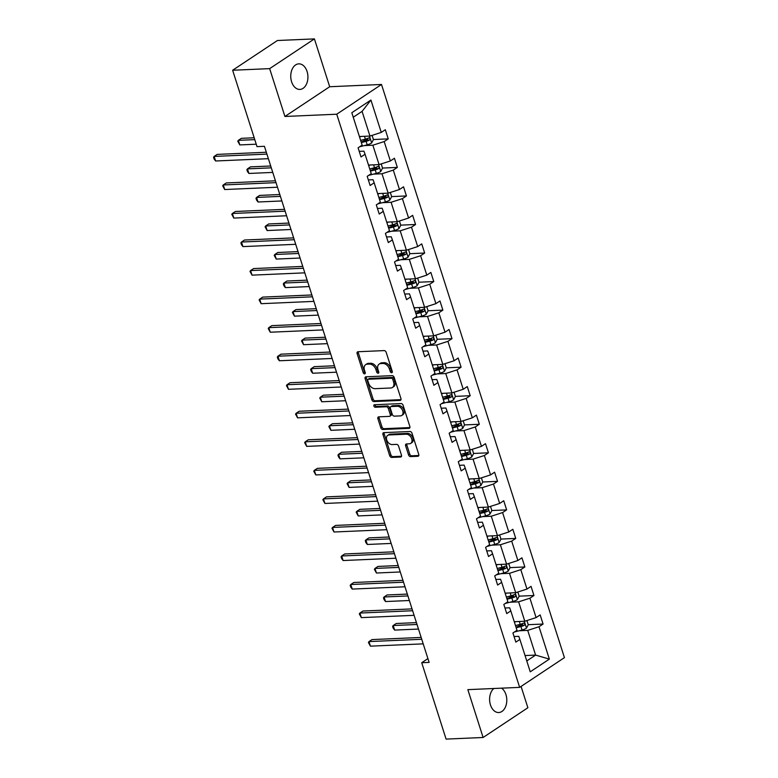 <?xml version="1.0" encoding="UTF-8"?>
<svg xmlns="http://www.w3.org/2000/svg" width="778" height="778" viewBox="0 0 778 778"><rect width="100%" height="100%" fill="white"/><g stroke="black" fill="none" stroke-linecap="round" stroke-linejoin="round"><path stroke-width="1.17" d="M391.655 372.711A1.371 0.943 -123.6 0 0 392.268 371.407L386.18 352.327A1.964 1.352 -123.6 0 0 384.157 350.596L357.997 351.744A1.964 1.352 -123.6 0 0 357.491 351.899A1.964 1.352 -123.6 0 0 357.121 353.601L363.209 372.681A1.371 0.943 -123.6 0 0 365.242 372.594L364.454 370.124A6.282 4.318 -123.6 0 1 365.631 364.688A6.282 4.318 -123.6 0 1 367.274 364.172L369.453 364.075A6.282 4.318 -123.6 0 1 375.939 369.618L376.727 372.088A1.371 0.943 -123.6 0 0 378.76 372.001L377.972 369.531A6.282 4.318 -123.6 0 1 379.149 364.094A6.282 4.318 -123.6 0 1 380.782 363.579L382.961 363.482A6.282 4.318 -123.6 0 1 389.447 369.025L390.235 371.495A1.371 0.943 -123.6 0 0 391.655 372.711M493.836 688.511A12.798 8.587 87.5 0 0 490.451 704.887A12.798 8.587 87.5 0 0 498.756 712.531A12.798 8.587 87.5 0 0 505.943 694.608A12.798 8.587 87.5 0 0 501.567 688.17M307.077 71.488A12.798 8.587 87.5 0 0 298.781 63.854A12.798 8.587 87.5 0 0 291.594 81.778A12.798 8.587 87.5 0 0 299.89 89.421A12.798 8.587 87.5 0 0 307.077 71.488M408.518 454.867A1.964 1.352 -123.6 0 0 410.541 456.598L417.883 456.278A1.964 1.352 -123.6 0 0 418.399 456.112A1.964 1.352 -123.6 0 0 418.759 454.42L412 433.229A1.964 1.352 -123.6 0 0 409.977 431.498L383.817 432.636A1.964 1.352 -123.6 0 0 383.301 432.801A1.964 1.352 -123.6 0 0 382.941 434.494L389.7 455.684A1.964 1.352 -123.6 0 0 391.723 457.415L400.592 457.036A1.964 1.352 -123.6 0 0 401.108 456.871A1.964 1.352 -123.6 0 0 401.467 455.169L398.579 446.105A1.964 1.352 -123.6 0 0 396.547 444.374L392.151 444.569A5.252 3.608 -123.6 0 1 387.104 440.863A5.252 3.608 -123.6 0 1 387.716 435.388A5.252 3.608 -123.6 0 1 389.088 434.96L406.311 434.202A5.252 3.608 -123.6 0 1 411.358 437.907A5.252 3.608 -123.6 0 1 410.745 443.382A5.252 3.608 -123.6 0 1 409.374 443.81L406.505 443.937A1.964 1.352 -123.6 0 0 405.99 444.102A1.964 1.352 -123.6 0 0 405.62 445.794L408.518 454.867L409.724 454.06A1.964 1.352 -123.6 0 0 411.757 455.791L418.827 455.48M467.841 689.639L483.109 737.486L446.095 739.1L421.725 662.72L429.125 662.399L264.423 146.303L257.012 146.634L232.641 70.253L269.655 68.629L284.923 116.476L336.738 114.21L519.655 687.373L467.841 689.639M400.057 400.427A1.964 1.352 -123.6 0 0 400.573 400.271A1.964 1.352 -123.6 0 0 400.942 398.569L394.174 377.379A1.964 1.352 -123.6 0 0 392.151 375.648L365.991 376.795A1.964 1.352 -123.6 0 0 365.485 376.951A1.964 1.352 -123.6 0 0 365.115 378.653L371.874 399.843A1.964 1.352 -123.6 0 0 373.907 401.574L400.057 400.427L400.923 399.853M403.092 405.299L409.85 426.49A1.964 1.352 -123.6 0 1 409.481 428.192A1.964 1.352 -123.6 0 1 408.975 428.357L382.815 429.495A1.964 1.352 -123.6 0 1 380.792 427.764L377.894 418.69A1.964 1.352 -123.6 0 1 378.264 416.998A1.964 1.352 -123.6 0 1 378.779 416.833L389.379 416.376A1.964 1.352 -123.6 0 0 389.895 416.211A1.964 1.352 -123.6 0 0 390.264 414.509L388.339 408.499A1.964 1.352 -123.6 0 0 386.316 406.768L375.268 407.244A1.371 0.943 -123.6 0 1 374.471 404.735L401.059 403.568A1.964 1.352 -123.6 0 1 403.092 405.299M483.109 737.486L527.883 707.747L521.075 686.429M284.923 116.476L329.687 86.737L314.419 38.9L269.655 68.629M314.419 38.9L277.415 40.514L232.641 70.253M514.064 636.54L518.761 636.336L519.899 639.438L515.843 642.122L512.926 632.981L516.981 630.287L510.796 610.895L506.741 613.589L503.823 604.438L507.869 601.744L501.684 582.352L497.628 585.046L494.711 575.905L498.766 573.211L492.571 553.819L488.526 556.503L485.598 547.362L489.654 544.668L483.469 525.276L479.413 527.97L476.496 518.819L480.551 516.125L474.356 496.734L470.301 499.427L467.384 490.286L471.439 487.592L465.254 468.2L461.198 470.885L458.281 461.743L462.336 459.049L456.141 439.658L452.086 442.351L449.169 433.2L453.224 430.506L447.039 411.115L442.983 413.808L440.066 404.667L444.112 401.973L437.926 382.582L433.871 385.266L430.954 376.124L435.009 373.43L428.814 354.039L424.769 356.732L421.841 347.581L425.897 344.887L419.712 325.496L415.656 328.19L412.739 319.048L416.794 316.354L410.599 296.963L406.544 299.656L403.626 290.505L407.682 287.811L401.497 268.42L397.441 271.114L394.524 261.962L398.579 259.269L392.384 239.877L388.329 242.571L385.411 233.429L389.467 230.735L383.282 211.344L379.226 214.038L376.309 204.886L380.354 202.192L374.169 182.801L370.114 185.495L367.197 176.343L371.252 173.65L365.057 154.258L361.011 156.952L358.084 147.81L362.14 145.116L351.812 112.732L370.931 100.041L381.259 132.416L385.314 129.722L388.232 138.873L384.176 141.567L390.371 160.958L394.427 158.265L397.344 167.416L393.289 170.11L399.474 189.501L403.529 186.808L406.447 195.949L402.401 198.643L408.586 218.035L412.641 215.341L415.559 224.492L411.504 227.186L417.698 246.577L421.744 243.884L424.671 253.035L420.616 255.729L426.801 275.12L430.856 272.426L433.774 281.568L429.719 284.262L435.913 303.653L439.969 300.96L442.886 310.111L438.831 312.805L445.016 332.196L449.071 329.502L451.989 338.654L447.934 341.348L454.128 360.739L458.184 358.045L461.101 367.187L457.046 369.881L463.231 389.272L467.286 386.578L470.204 395.73L466.158 398.424L472.343 417.815L476.399 415.121L479.316 424.273L475.261 426.966L481.456 446.358L485.501 443.664L488.428 452.806L484.373 455.5L490.558 474.891L494.614 472.197L497.531 481.349L493.476 484.042L499.67 503.434L503.726 500.74L506.643 509.891L502.588 512.576L508.773 531.977L512.828 529.283L515.746 538.425L511.691 541.118L517.885 560.51L521.941 557.816L524.858 566.967L520.803 569.661L526.988 589.053L531.043 586.359L533.961 595.51L529.915 598.194L536.1 617.596L540.156 614.902L543.073 624.044L539.018 626.737L549.356 659.122L530.236 671.813L519.899 639.438M336.738 114.21L381.502 84.471L564.429 657.643L519.655 687.373M510.037 602.221L518.615 601.841L524.8 621.243L514.239 621.7M524.8 621.243L536.1 617.596M518.615 601.841L529.915 598.194M504.951 607.997L509.658 607.793L510.796 610.895M500.935 573.678L509.502 573.308L515.688 592.7L505.136 593.157M515.688 592.7L526.988 589.053M509.502 573.308L520.803 569.661M495.849 579.454L500.546 579.25L501.684 582.352M491.822 545.145L500.39 544.765L506.585 564.157L496.024 564.624M506.585 564.157L517.885 560.51M500.39 544.765L511.691 541.118M486.736 550.921L491.443 550.717L492.571 553.819M482.72 516.602L491.288 516.222L497.473 535.624L486.911 536.081M497.473 535.624L508.773 531.977M491.288 516.222L502.588 512.576M477.634 522.378L482.331 522.174L483.469 525.276M473.608 488.059L482.175 487.689L488.37 507.081L477.809 507.538M488.37 507.081L499.67 503.434M482.175 487.689L493.476 484.042M468.521 493.836L473.228 493.631L474.356 496.734M464.505 459.526L473.073 459.146L479.258 478.538L468.696 479.005M479.258 478.538L490.558 474.891M473.073 459.146L484.373 455.5M459.409 465.302L464.116 465.098L465.254 468.2M455.393 430.983L463.96 430.604L470.155 450.005L459.594 450.462M470.155 450.005L481.456 446.358M463.96 430.604L475.261 426.966M450.306 436.759L455.004 436.555L456.141 439.658M446.29 402.44L454.858 402.07L461.043 421.462L450.481 421.919M461.043 421.462L472.343 417.815M454.858 402.07L466.158 398.424M441.194 408.217L445.901 408.012L447.039 411.115M437.178 373.907L445.745 373.528L451.93 392.919L441.379 393.386M451.93 392.919L463.231 389.272M445.745 373.528L457.046 369.881M432.091 379.683L436.789 379.479L437.926 382.582M428.065 345.364L436.633 344.985L442.828 364.386L432.267 364.843M442.828 364.386L454.128 360.739M436.633 344.985L447.934 341.348M422.979 351.141L427.686 350.936L428.814 354.039M418.963 316.821L427.53 316.452L433.716 335.843L423.154 336.3M433.716 335.843L445.016 332.196M427.53 316.452L438.831 312.805M413.877 322.598L418.574 322.393L419.712 325.496M409.85 288.288L418.418 287.909L424.613 307.3L414.052 307.767M424.613 307.3L435.913 303.653M418.418 287.909L429.719 284.262M404.764 294.065L409.471 293.86L410.599 296.963M400.748 259.745L409.316 259.375L415.501 278.767L404.939 279.224M415.501 278.767L426.801 275.12M409.316 259.375L420.616 255.729M395.652 265.522L400.359 265.317L401.497 268.42M391.635 231.202L400.203 230.833L406.398 250.224L395.837 250.681M406.398 250.224L417.698 246.577M400.203 230.833L411.504 227.186M386.549 236.979L391.246 236.775L392.384 239.877M382.533 202.669L391.101 202.29L397.286 221.681L386.724 222.148M397.286 221.681L408.586 218.035M391.101 202.29L402.401 198.643M377.437 208.446L382.144 208.241L383.282 211.344M373.421 174.126L381.988 173.757L388.173 193.148L377.622 193.605M388.173 193.148L399.474 189.501M381.988 173.757L393.289 170.11M368.334 179.903L373.032 179.699L374.169 182.801M364.308 145.583L372.876 145.214L379.071 164.605L368.509 165.062M379.071 164.605L390.371 160.958M372.876 145.214L384.176 141.567M359.222 151.36L363.929 151.156L365.057 154.258M370.931 100.041L362.081 111.371L369.958 136.062L359.397 136.529M369.958 136.062L381.259 132.416M329.687 86.737L381.502 84.471M427.919 658.606L421.725 662.72M526.764 660.95L535.604 655.086L527.717 630.384L519.15 630.764M525.043 655.543L535.604 655.086L549.356 659.122M362.081 111.371L353.241 117.235M527.717 630.384L539.018 626.737M362.12 140.011L367.887 139.768M373.411 139.525L388.232 138.873M371.223 168.554L376.99 168.301M382.523 168.058L397.344 167.416M380.335 197.097L386.102 196.844M391.626 196.601L406.447 195.949M389.447 225.63L395.214 225.387M400.738 225.143L415.559 224.492M398.55 254.173L404.317 253.92M409.85 253.677L424.671 253.035M407.662 282.715L413.429 282.463M418.953 282.219L433.774 281.568M416.765 311.249L422.532 311.006M428.065 310.762L442.886 310.111M425.877 339.791L431.644 339.539M437.168 339.296L451.989 338.654M434.98 368.334L440.747 368.082M446.28 367.838L461.101 367.187M444.092 396.868L449.859 396.615M455.383 396.381L470.204 395.73M453.204 425.41L458.971 425.158M464.495 424.914L479.316 424.273M462.307 453.953L468.074 453.7M473.608 453.457L488.428 452.806M471.419 482.486L477.186 482.234M482.71 482L497.531 481.349M480.522 511.029L486.289 510.776M491.822 510.533L506.643 509.891M489.634 539.572L495.401 539.319M500.925 539.076L515.746 538.425M498.737 568.105L504.504 567.852M510.037 567.619L524.858 566.967M507.849 596.648L513.616 596.395M519.14 596.152L533.961 595.51M516.962 625.191L522.728 624.938M528.252 624.695L543.073 624.044M392.345 371.787A1.371 0.943 -123.6 0 1 391.451 370.698L390.663 368.227A6.282 4.318 -123.6 0 0 384.176 362.684L382.961 363.482M379.149 364.094L380.354 363.297A6.282 4.318 -123.6 0 1 381.998 362.781L384.176 362.684M365.631 364.688L366.837 363.88A6.282 4.318 -123.6 0 1 368.48 363.365L370.659 363.277A6.282 4.318 -123.6 0 1 377.145 368.821L377.933 371.281A1.371 0.943 -123.6 0 0 378.828 372.37M358.269 351.724A1.964 1.352 -123.6 0 0 358.327 352.794L364.415 371.874A1.371 0.943 -123.6 0 0 365.32 372.963M366.263 376.776A1.964 1.352 -123.6 0 0 366.321 377.845L373.09 399.036A1.964 1.352 -123.6 0 0 375.113 400.767L401.001 399.639M392.773 379.44A1.371 0.943 -123.6 0 0 391.353 378.234L368.393 379.236A1.371 0.943 -123.6 0 0 367.78 380.539L368.607 383.136A6.282 4.318 -123.6 0 0 375.093 388.679L390.789 387.998A6.282 4.318 -123.6 0 0 392.423 387.483A6.282 4.318 -123.6 0 0 393.6 382.047L392.773 379.44L393.979 378.643A1.371 0.943 -123.6 0 0 392.569 377.427L391.353 378.234M368.033 379.343L369.249 378.546A1.371 0.943 -123.6 0 1 369.608 378.429L392.569 377.427M392.423 387.483L393.639 386.676A6.282 4.318 -123.6 0 0 394.816 381.249L393.6 382.047M393.979 378.643L394.816 381.249M409.909 427.56L384.021 428.688L382.815 429.495M379.042 416.823A1.964 1.352 -123.6 0 0 379.1 417.893L381.998 426.957A1.964 1.352 -123.6 0 0 384.021 428.688M389.895 416.211L391.101 415.403A1.964 1.352 -123.6 0 0 391.47 413.711L389.554 407.691A1.964 1.352 -123.6 0 0 387.522 405.96L376.484 406.447L375.268 407.244M374.986 404.716A1.371 0.943 -123.6 0 0 376.484 406.447M400.388 415.89A5.252 3.608 -123.6 0 0 401.759 415.462A5.252 3.608 -123.6 0 0 402.372 409.987A5.252 3.608 -123.6 0 0 397.325 406.281L391.256 406.554A1.964 1.352 -123.6 0 0 390.741 406.709A1.964 1.352 -123.6 0 0 390.381 408.411L392.297 414.421A1.964 1.352 -123.6 0 0 394.32 416.152L400.388 415.89M401.759 415.462L402.975 414.655A5.252 3.608 -123.6 0 0 403.578 409.179A5.252 3.608 -123.6 0 0 398.531 405.484L397.325 406.281M390.741 406.709L391.956 405.902A1.964 1.352 -123.6 0 1 392.462 405.746L398.531 405.484M406.777 443.927A1.964 1.352 -123.6 0 0 406.836 444.997L409.724 454.06M410.745 443.382L411.951 442.575A5.252 3.608 -123.6 0 0 412.564 437.1A5.252 3.608 -123.6 0 0 407.516 433.404L406.311 434.202M387.716 435.388L388.932 434.581A5.252 3.608 -123.6 0 1 390.303 434.153L407.516 433.404M384.089 432.626A1.964 1.352 -123.6 0 0 384.147 433.696L390.906 454.887A1.964 1.352 -123.6 0 0 392.939 456.618L401.526 456.239M361.391 136.442L359.533 136.928M372.088 135.382L373.43 139.583L371.592 143.016A5.3 1.468 162.3 0 1 367.206 144.834L359.572 146.818M254.192 137.774L241.374 138.338L238.35 140.341L239.809 144.922L256.244 144.202M361.342 142.598L366.098 141.363A5.3 1.468 -17.7 0 0 369.394 140.147C370.338 138.795 370.104 138.056 368.694 137.959A5.3 1.468 162.3 0 1 365.397 139.165L360.642 140.4M367.858 138.338L367.265 140.244A2.704 0.749 162.3 0 1 366.35 140.526L361.118 141.897M254.785 139.632L238.35 140.341L237.776 141.197L239.809 144.922M266.319 152.255L217.179 154.404L214.154 156.417L266.912 154.112M215.613 160.988L214.154 159.101L213.571 157.273L214.154 156.417L215.613 160.988L268.371 158.683M370.503 164.975L368.636 165.461M381.201 163.915L382.543 168.116L380.705 171.559A5.3 1.468 162.3 0 1 376.309 173.377L368.684 175.361M270.705 165.996L250.487 166.871L247.462 168.884L248.921 173.455L272.747 172.415M370.445 171.131L375.2 169.896A5.3 1.468 -17.7 0 0 378.507 168.69C379.45 167.328 379.217 166.599 377.807 166.492A5.3 1.468 162.3 0 1 374.5 167.698L369.745 168.943M376.97 166.871L376.377 168.787A2.704 0.749 162.3 0 1 375.463 169.069L370.221 170.431M271.289 167.844L247.462 168.884L246.879 169.74L247.462 171.568L248.921 173.455M379.606 193.518L377.748 194.004M390.303 192.458L391.645 196.659L389.807 200.092A5.3 1.468 162.3 0 1 385.421 201.91L377.787 203.894M279.808 194.529L259.589 195.414L256.565 197.427L258.024 201.998L281.86 200.957M379.557 199.674L384.313 198.439A5.3 1.468 -17.7 0 0 387.609 197.233C388.553 195.871 388.319 195.142 386.909 195.035A5.3 1.468 162.3 0 1 383.612 196.241L378.857 197.476M386.073 195.414L385.48 197.32A2.704 0.749 162.3 0 1 384.575 197.612L379.333 198.974M280.401 196.387L256.565 197.427L255.991 198.273L256.575 200.111L258.024 201.998M275.422 180.797L226.281 182.947L223.257 184.96L276.015 182.645M224.716 189.531L222.683 185.806L223.257 184.96L224.716 189.531L277.474 187.226M284.534 209.34L235.394 211.49L232.369 213.493L285.127 211.188M233.828 218.073L231.786 214.349L232.369 213.493L233.828 218.073L286.586 215.759M388.718 222.061L386.851 222.547M399.415 221.001L400.758 225.202L398.92 228.635A5.3 1.468 162.3 0 1 394.524 230.453L386.899 232.437M288.92 223.072L268.702 223.957L265.677 225.96L267.136 230.541L290.972 229.5M388.66 228.217L393.415 226.982A5.3 1.468 -17.7 0 0 396.722 225.766C397.665 224.414 397.432 223.675 396.021 223.578A5.3 1.468 162.3 0 1 392.715 224.784L387.959 226.019M395.185 223.957L394.592 225.863A2.704 0.749 162.3 0 1 393.678 226.145L388.436 227.516M289.504 224.92L265.677 225.96L265.094 226.816L267.136 230.541M293.646 237.874L244.496 240.023L241.472 242.036L294.23 239.731M242.931 246.607L241.481 244.72L240.898 242.892L241.472 242.036L242.931 246.607L295.689 244.302M397.821 250.594L395.963 251.08M408.528 249.534L409.86 253.735L408.032 257.178A5.3 1.468 162.3 0 1 403.636 258.996L396.012 260.98M298.023 251.615L277.814 252.49L274.79 254.503L276.248 259.074L300.075 258.033M397.772 256.75L402.527 255.515A5.3 1.468 -17.7 0 0 405.824 254.309C406.768 252.947 406.534 252.218 405.124 252.111A5.3 1.468 162.3 0 1 401.827 253.317L397.072 254.562M404.288 252.49L403.694 254.406A2.704 0.749 162.3 0 1 402.79 254.688L397.548 256.05M298.616 253.463L274.79 254.503L274.206 255.359L276.248 259.074M302.749 266.416L253.609 268.566L250.584 270.579L303.342 268.264M252.043 275.149L250.001 271.425L250.584 270.579L252.043 275.149L304.801 272.845M406.933 279.137L405.066 279.623M417.63 278.077L418.972 282.278L417.134 285.711A5.3 1.468 162.3 0 1 412.748 287.529L405.114 289.513M307.135 280.148L286.917 281.033L283.892 283.046L285.351 287.617L309.187 286.576M406.875 285.293L411.64 284.058A5.3 1.468 -17.7 0 0 414.937 282.852C415.88 281.49 415.647 280.761 414.236 280.654A5.3 1.468 162.3 0 1 410.94 281.86L406.174 283.095M413.4 281.033L412.807 282.939A2.704 0.749 162.3 0 1 411.893 283.231L406.651 284.592M307.728 282.006L283.892 283.046L283.318 283.892L283.902 285.73L285.351 287.617M311.861 294.959L262.721 297.108L259.696 299.112L312.455 296.807M261.155 303.692L259.113 299.968L259.696 299.112L261.155 303.692L313.913 301.378M416.045 307.68L414.178 308.166M426.743 306.62L428.085 310.821L426.247 314.254A5.3 1.468 162.3 0 1 421.851 316.072L414.227 318.056M316.238 308.691L296.029 309.576L293.005 311.579L294.463 316.16L318.29 315.119M415.987 313.835L420.742 312.6A5.3 1.468 -17.7 0 0 424.049 311.385C424.983 310.033 424.749 309.294 423.349 309.197A5.3 1.468 162.3 0 1 420.042 310.403L415.287 311.638M422.503 309.576L421.919 311.482A2.704 0.749 162.3 0 1 421.005 311.764L415.763 313.135M316.831 310.539L293.005 311.579L292.421 312.435L294.463 316.16M320.964 323.492L271.823 325.642L268.799 327.655L321.557 325.35M270.258 332.225L268.225 328.511L268.799 327.655L270.258 332.225L323.016 329.921M425.148 336.213L423.29 336.699M435.845 335.153L437.187 339.354L435.349 342.797A5.3 1.468 162.3 0 1 430.963 344.615L423.329 346.599M325.35 337.234L305.132 338.109L302.107 340.122L303.566 344.693L327.402 343.652M425.099 342.369L429.855 341.134A5.3 1.468 -17.7 0 0 433.151 339.928C434.095 338.566 433.861 337.837 432.451 337.73A5.3 1.468 162.3 0 1 429.155 338.936L424.399 340.18M431.615 338.109L431.022 340.025A2.704 0.749 162.3 0 1 430.108 340.307L424.876 341.668M325.943 339.082L302.107 340.122L301.533 340.978L303.566 344.693M330.076 352.035L280.936 354.185L277.911 356.198L330.669 353.883M279.37 360.768L277.911 358.872L277.328 357.044L277.911 356.198L279.37 360.768L332.128 358.464M434.26 364.756L432.393 365.242M444.958 363.696L446.3 367.897L444.462 371.33A5.3 1.468 162.3 0 1 440.066 373.148L432.442 375.132M334.462 365.767L314.244 366.652L311.219 368.665L312.678 373.236L336.504 372.195M434.202 370.911L438.957 369.676A5.3 1.468 -17.7 0 0 442.264 368.471C443.207 367.109 442.974 366.38 441.564 366.273A5.3 1.468 162.3 0 1 438.257 367.479L433.502 368.714M440.727 366.652L440.134 368.558A2.704 0.749 162.3 0 1 439.22 368.85L433.978 370.211M335.046 367.624L311.219 368.665L310.636 369.511L311.219 371.349L312.678 373.236M339.179 380.578L290.038 382.727L287.014 384.731L339.772 382.426M288.473 389.311L286.44 385.587L287.014 384.731L288.473 389.311L341.231 386.997M443.363 393.298L441.505 393.785M454.06 392.238L455.402 396.44L453.564 399.873A5.3 1.468 162.3 0 1 449.178 401.691L441.544 403.675M343.565 394.31L323.347 395.195L320.322 397.198L321.781 401.779L345.617 400.738M443.314 399.454L448.07 398.219A5.3 1.468 -17.7 0 0 451.366 397.004C452.31 395.642 452.076 394.913 450.666 394.816A5.3 1.468 162.3 0 1 447.369 396.021L442.614 397.257M449.83 395.195L449.237 397.101A2.704 0.749 162.3 0 1 448.332 397.383L443.09 398.754M344.158 396.158L320.322 397.198L319.748 398.054L321.781 401.779M348.291 409.111L299.151 411.261L296.126 413.274L348.884 410.969M297.585 417.844L295.543 414.129L296.126 413.274L297.585 417.844L350.343 415.54M452.475 421.832L450.608 422.318M463.173 420.772L464.515 424.973L462.677 428.415A5.3 1.468 162.3 0 1 458.281 430.234L450.656 432.218M352.677 422.853L332.459 423.728L329.434 425.741L330.893 430.312L354.729 429.271M452.417 427.988L457.172 426.752A5.3 1.468 -17.7 0 0 460.479 425.547C461.422 424.185 461.189 423.456 459.779 423.349A5.3 1.468 162.3 0 1 456.472 424.555L451.717 425.799M458.942 423.728L458.349 425.644A2.704 0.749 162.3 0 1 457.435 425.926L452.193 427.287M353.261 424.7L329.434 425.741L328.851 426.597L330.893 430.312M357.403 437.654L308.253 439.803L305.229 441.816L357.987 439.502M306.688 446.387L304.655 442.663L305.229 441.816L306.688 446.387L359.446 444.082M461.578 450.374L459.72 450.861M472.285 449.314L473.617 453.516L471.789 456.949A5.3 1.468 162.3 0 1 467.393 458.767L459.769 460.751M361.78 451.386L341.571 452.271L338.547 454.284L340.005 458.855L363.832 457.814M461.529 456.53L466.285 455.295A5.3 1.468 -17.7 0 0 469.581 454.089C470.525 452.728 470.291 451.999 468.881 451.892A5.3 1.468 162.3 0 1 465.584 453.097L460.829 454.333M468.045 452.271L467.452 454.177A2.704 0.749 162.3 0 1 466.547 454.469L461.305 455.83M362.373 453.243L338.547 454.284L337.963 455.13L338.547 456.968L340.005 458.855M366.506 466.197L317.366 468.346L314.341 470.35L367.099 468.045M315.8 474.92L313.758 471.205L314.341 470.35L315.8 474.92L368.558 472.616M470.69 478.917L468.823 479.404M481.387 477.857L482.73 482.059L480.892 485.491A5.3 1.468 162.3 0 1 476.506 487.31L468.871 489.294M370.892 479.929L350.674 480.814L347.649 482.817L349.108 487.398L372.944 486.357M470.632 485.073L475.397 483.828A5.3 1.468 -17.7 0 0 478.694 482.623C479.637 481.261 479.404 480.532 477.993 480.434A5.3 1.468 162.3 0 1 474.687 481.64L469.931 482.875M477.157 480.814L476.564 482.72A2.704 0.749 162.3 0 1 475.65 483.002L470.408 484.373M371.485 481.776L347.649 482.817L347.076 483.673L349.108 487.398M375.618 494.73L326.478 496.879L323.454 498.893L376.212 496.588M324.912 503.463L322.87 499.748L323.454 498.893L324.912 503.463L377.67 501.158M479.802 507.45L477.935 507.937M490.5 506.39L491.842 510.592L490.004 514.034A5.3 1.468 162.3 0 1 485.608 515.853L477.984 517.837M379.995 508.472L359.786 509.347L356.762 511.36L358.22 515.931L382.047 514.89M479.744 513.606L484.5 512.371A5.3 1.468 -17.7 0 0 487.806 511.165C488.74 509.804 488.506 509.075 487.106 508.968A5.3 1.468 162.3 0 1 483.799 510.174L479.044 511.418M486.26 509.347L485.676 511.263A2.704 0.749 162.3 0 1 484.762 511.545L479.52 512.906M380.588 510.319L356.762 511.36L356.178 512.216L358.22 515.931M384.721 523.273L335.581 525.422L332.556 527.435L385.314 525.121M334.015 532.006L331.982 528.281L332.556 527.435L334.015 532.006L386.773 529.701M488.905 535.993L487.047 536.48M499.602 534.933L500.944 539.135L499.106 542.567A5.3 1.468 162.3 0 1 494.72 544.386L487.086 546.37M389.107 537.005L368.889 537.89L365.864 539.903L367.323 544.474L391.159 543.433M488.856 542.149L493.612 540.914A5.3 1.468 -17.7 0 0 496.909 539.708C497.852 538.347 497.619 537.617 496.208 537.51A5.3 1.468 162.3 0 1 492.912 538.716L488.156 539.951M495.372 537.89L494.779 539.796A2.704 0.749 162.3 0 1 493.865 540.088L488.633 541.449M389.7 538.862L365.864 539.903L365.29 540.749L365.874 542.587L367.323 544.474M393.833 551.816L344.693 553.965L341.668 555.969L394.427 553.664M343.127 560.539L341.668 558.653L341.085 556.824L341.668 555.969L343.127 560.539L395.885 558.234M498.017 564.536L496.15 565.023M508.715 563.476L510.057 567.677L508.219 571.11A5.3 1.468 162.3 0 1 503.823 572.929L496.199 574.913M398.219 565.548L378.001 566.433L374.977 568.436L376.435 573.016L400.262 571.966M497.959 570.692L502.714 569.447A5.3 1.468 -17.7 0 0 506.021 568.241C506.964 566.88 506.731 566.151 505.321 566.053A5.3 1.468 162.3 0 1 502.014 567.259L497.259 568.494M504.484 566.433L503.891 568.339A2.704 0.749 162.3 0 1 502.977 568.621L497.735 569.992M398.803 567.395L374.977 568.436L374.393 569.292L376.435 573.016M402.936 580.349L353.796 582.498L350.771 584.511L403.529 582.207M352.23 589.082L350.781 587.195L350.197 585.367L350.771 584.511L352.23 589.082L404.988 586.777M507.12 593.069L505.262 593.556M517.817 592.009L519.159 596.211L517.321 599.653A5.3 1.468 162.3 0 1 512.935 601.472L505.301 603.456M407.322 594.091L387.104 594.966L384.079 596.979L385.538 601.55L409.374 600.509M507.071 599.225L511.827 597.99A5.3 1.468 -17.7 0 0 515.124 596.784C516.067 595.423 515.833 594.693 514.423 594.587A5.3 1.468 162.3 0 1 511.127 595.792L506.371 597.037M513.587 594.966L512.994 596.882A2.704 0.749 162.3 0 1 512.089 597.164L506.848 598.525M407.915 595.938L384.079 596.979L383.505 597.835L384.089 599.663L385.538 601.55M412.048 608.892L362.908 611.041L359.883 613.054L412.641 610.74M361.342 617.625L359.3 613.9L359.883 613.054L361.342 617.625L414.1 615.32M516.232 621.612L514.365 622.099M526.93 620.552L528.272 624.753L526.434 628.186A5.3 1.468 162.3 0 1 522.038 630.005L514.414 631.989M416.434 622.624L396.216 623.509L393.191 625.522L394.65 630.092L418.486 629.052M516.174 627.768L520.929 626.533A5.3 1.468 -17.7 0 0 524.236 625.327C525.179 623.966 524.946 623.236 523.536 623.129A5.3 1.468 162.3 0 1 520.229 624.335L515.474 625.57M522.699 623.509L522.106 625.415A2.704 0.749 162.3 0 1 521.192 625.707L515.95 627.068M417.018 624.481L393.191 625.522L392.608 626.368L393.191 628.206L394.65 630.092M421.161 637.435L372.01 639.584L368.986 641.587L421.744 639.283M370.445 646.158L368.412 642.443L368.986 641.587L370.445 646.158L423.203 643.853M390.663 368.227L389.447 369.025M381.998 362.781L380.782 363.579M377.933 371.281L376.727 372.088M377.145 368.821L375.939 369.618M370.659 363.277L369.453 364.075M368.48 363.365L367.274 364.172M364.415 371.874L363.209 372.681M358.327 352.794L357.121 353.601M391.451 370.698L390.235 371.495M375.113 400.767L373.907 401.574M373.09 399.036L371.874 399.843M366.321 377.845L365.115 378.653M369.608 378.429L368.393 379.236M409.831 427.783L408.975 428.357M381.998 426.957L380.792 427.764M379.1 417.893L377.894 418.69M391.47 413.711L390.264 414.509M389.554 407.691L388.339 408.499M387.522 405.96L386.316 406.768M392.462 405.746L391.256 406.554M406.836 444.997L405.62 445.794M390.303 434.153L389.088 434.96M401.448 456.462L400.592 457.036M392.939 456.618L391.723 457.415M390.906 454.887L389.7 455.684M384.147 433.696L382.941 434.494M418.739 455.704L417.883 456.278M411.757 455.791L410.541 456.598M371.641 142.928L369.462 136.092M365.397 139.165L364.483 136.306M367.206 144.834L366.098 141.363M367.265 140.244L369.394 140.147M380.753 171.471L378.565 164.625M374.5 167.698L373.586 164.848M376.309 173.377L375.2 169.896M376.377 168.787L378.507 168.69M389.856 200.014L387.677 193.168M383.612 196.241L382.698 193.382M385.421 201.91L384.313 198.439M385.48 197.32L387.609 197.233M398.968 228.547L396.78 221.711M392.715 224.784L391.811 221.924M394.524 230.453L393.415 226.982M394.592 225.863L396.722 225.766M408.071 257.09L405.892 250.244M401.827 253.317L400.913 250.467M403.636 258.996L402.527 255.515M403.694 254.406L405.824 254.309M417.183 285.633L414.995 278.787M410.94 281.86L410.025 279.001M412.748 287.529L411.64 284.058M412.807 282.939L414.937 282.852M426.295 314.166L424.107 307.329M420.042 310.403L419.128 307.543M421.851 316.072L420.742 312.6M421.919 311.482L424.049 311.385M435.398 342.709L433.21 335.863M429.155 338.936L428.24 336.086M430.963 344.615L429.855 341.134M431.022 340.025L433.151 339.928M444.51 371.252L442.322 364.405M438.257 367.479L437.343 364.619M440.066 373.148L438.957 369.676M440.134 368.558L442.264 368.471M453.613 399.785L451.435 392.939M447.369 396.021L446.455 393.162M449.178 401.691L448.07 398.219M449.237 397.101L451.366 397.004M462.725 428.328L460.537 421.481M456.472 424.555L455.568 421.705M458.281 430.234L457.172 426.752M458.349 425.644L460.479 425.547M471.828 456.871L469.649 450.024M465.584 453.097L464.67 450.238M467.393 458.767L466.285 455.295M467.452 454.177L469.581 454.089M480.94 485.404L478.752 478.558M474.687 481.64L473.783 478.781M476.506 487.31L475.397 483.828M476.564 482.72L478.694 482.623M490.043 513.947L487.864 507.1M483.799 510.174L482.885 507.324M485.608 515.853L484.5 512.371M485.676 511.263L487.806 511.165M499.155 542.49L496.967 535.643M492.912 538.716L491.997 535.857M494.72 544.386L493.612 540.914M494.779 539.796L496.909 539.708M508.267 571.023L506.079 564.176M502.014 567.259L501.1 564.4M503.823 572.929L502.714 569.447M503.891 568.339L506.021 568.241M517.37 599.566L515.192 592.719M511.127 595.792L510.212 592.933M512.935 601.472L511.827 597.99M512.994 596.882L515.124 596.784M526.482 628.099L524.294 621.262M520.229 624.335L519.325 621.476M522.038 630.005L520.929 626.533M522.106 625.415L524.236 625.327"/></g></svg>

